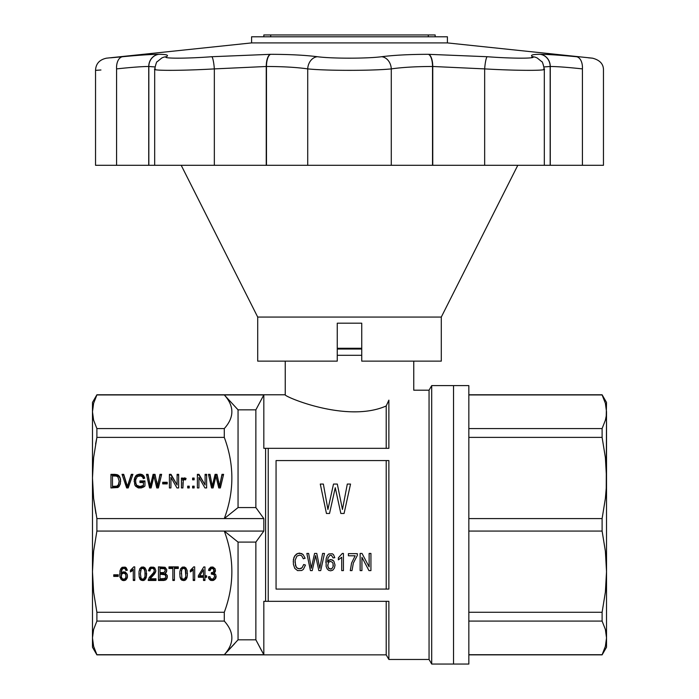 <?xml version="1.0" encoding="UTF-8"?>
<svg xmlns="http://www.w3.org/2000/svg" width="699" height="699" viewBox="0 0 699 699"><rect width="100%" height="100%" fill="white"/><g stroke="black" fill="none" stroke-linecap="round" stroke-linejoin="round"><path stroke-width="1.05" d="M110.634 57.816L122.596 56.724C101.355 58.655 101.355 58.655 122.596 56.724C138.944 55.16 151.036 54.356 158.865 54.312L158.961 54.312C166.72 54.365 169.184 55.169 166.327 56.724C161.705 58.655 186.415 58.646 211.771 56.724L270.662 54.312C289.613 54.365 305.183 55.169 317.363 56.724C332.077 58.655 366.992 58.646 381.637 56.724C393.991 55.16 409.562 54.356 428.338 54.312L487.229 56.724C512.664 58.655 537.321 58.646 532.673 56.724C529.842 55.16 532.306 54.356 540.039 54.312L540.135 54.312C548.095 54.365 560.187 55.169 576.404 56.724C597.645 58.655 597.645 58.655 576.404 56.724A12.241 7.27 -84.7 0 1 582.424 68.895C610.175 70.826 610.175 70.826 582.424 68.895C568.042 67.34 557.321 66.545 550.262 66.484L550.262 165.296L603.464 165.296L603.464 70.354C603.665 64.194 600.013 60.131 592.507 58.174L588.366 57.816M537.225 58L537.208 57.991A12.241 12.075 117 0 0 532.673 56.724L531.013 57.807M251.588 42.91L251.588 36.785L447.412 36.785L447.412 42.91L251.588 42.91L106.493 58.174C99.494 59.677 95.842 63.74 95.536 70.354L100.944 69.987M95.536 70.354L95.536 165.296L550.262 165.296M543.752 68.895C549.921 70.817 517.802 70.826 484.66 68.895L432.751 66.484L432.751 165.296M428.548 54.312A12.241 4.692 -90 0 1 432.751 66.484L432.524 66.484C415.914 66.527 402.17 67.331 391.283 68.895C372.287 70.817 326.809 70.826 307.717 68.895C296.988 67.34 283.244 66.545 266.476 66.484L266.476 165.296M270.662 54.312A12.241 4.675 90 0 0 266.476 66.484L214.34 68.895C181.312 70.817 149.105 70.826 155.248 68.895M154.916 66.929L148.738 66.484C141.801 66.527 131.08 67.331 116.576 68.895C88.825 70.826 88.825 70.826 116.576 68.895L116.576 165.296M540.135 54.312A12.241 11.306 -90 0 1 550.262 66.484L544.084 66.929M122.596 56.724A12.241 7.27 84.7 0 0 116.576 68.895M166.327 56.724A12.241 12.075 -117 0 0 161.792 57.991L157.406 61.538C156.733 61.285 155.825 63.871 154.689 69.306L154.68 165.296M211.771 56.724A12.241 1.791 85.7 0 1 214.34 68.895L214.34 165.296M484.66 165.296L484.66 68.895A12.241 1.791 -85.7 0 1 487.229 56.724M317.363 56.724A12.241 9.803 97.2 0 0 307.717 68.895L307.717 165.296M391.283 165.296L391.283 68.895A12.241 9.803 -97.2 0 0 381.637 56.724M361.741 323.183L361.741 361.13L441.296 361.13L441.296 317.066L257.704 317.066L257.704 361.13L337.259 361.13L337.259 323.183L361.741 323.183M435.171 36.785L435.171 34.95L263.829 34.95L263.829 36.785M270.714 34.95L270.714 36.785M428.286 34.95L428.286 36.785M453.537 385.603L453.537 664.05L431.702 664.05L431.702 385.603L453.537 385.603L453.537 664.05L468.837 664.05L468.837 385.603L453.537 385.603M238.053 507.561L238.053 409.841L224.292 394.935C234.383 406.119 234.383 417.329 224.292 428.566L224.292 437.391C234.383 464.389 234.383 491.458 224.292 518.588L238.053 507.561L255.869 507.561L263.82 518.588L96.89 518.588L96.89 531.065L224.292 531.065C234.383 558.064 234.383 585.133 224.292 612.263L224.292 621.088C234.383 632.272 234.383 643.482 224.292 654.718L224.423 654.579M386.215 460.571L386.215 589.082M388.871 460.571L388.871 589.082L276.061 589.082L276.061 460.571L388.871 460.571M386.215 601.323L386.215 654.867L388.871 659.463L388.871 601.323L263.82 601.323L263.82 654.718L255.869 639.812L261.776 651.014M263.82 518.588L263.82 531.065L224.292 531.065L238.053 542.092L238.053 639.812L224.292 654.718L263.82 654.718M95.012 399.094L96.89 394.786L92.478 402.432L92.478 647.222L96.89 654.867L386.215 654.867M224.292 654.718L96.89 654.718L93.614 646.348L92.478 637.907L93.614 646.357L96.89 654.867M227.158 651.721L234.794 643.482M237.616 640.319L238.053 639.812L255.869 639.812L255.869 542.092L263.82 531.065M255.869 507.561L255.869 409.841L263.82 394.935L263.82 448.33L265.585 448.33L265.585 601.323M96.89 531.065L93.614 551.284L92.478 571.668L93.614 592.062L96.89 612.263L224.292 612.263M216.122 576.492L215.825 578.178L213.623 580.371L210.609 580.371L208.704 578.431L208.407 576.832L209.875 576.579L210.687 578.685L213.108 579.104L214.654 576.492L213.99 574.63L211.273 574.045L211.421 572.612L212.522 572.612L213.842 571.424L213.475 568.899L211.273 568.392L210.023 570.664L208.555 570.419L208.922 568.977L210.757 567.125L212.959 567.038L215.091 568.724L215.388 571.345L213.842 573.197L215.537 574.298L216.122 576.492M155.833 570.664L154.584 573.87L150.171 578.772L155.973 578.772L155.973 580.458L148.267 580.458L149.219 577.505L153.701 572.525L154.357 570.498L153.701 568.899L152.155 568.217L150.538 568.977L149.953 571.004L148.485 570.751L149.586 567.885L150.687 567.125L153.623 567.212L154.802 567.964L155.833 570.664M141.215 580.284L140.045 579.279L139.162 577.077L139.014 571.677L139.817 568.724L141.513 567.125L143.636 567.038L145.104 567.964L146.353 570.585L146.213 577.671L143.933 580.458L141.215 580.284L139.162 576.378L138.952 573.329M174.409 568.47L174.409 580.458L172.863 580.458L172.863 568.47L168.975 568.47L168.975 566.872L178.297 566.872L178.297 568.47L174.409 568.47L174.409 567.771L178.297 567.771L178.297 566.872M166.694 569.571L166.406 572.105L165.156 573.285L167.288 575.478L166.624 579.104L163.977 580.458L158.472 580.458L158.472 566.872L165.086 567.291L166.694 569.571M131.893 571.092L130.425 571.931L130.425 570.332L133.797 566.872L134.75 566.872L134.75 580.458L133.282 580.458L133.282 569.912L131.893 571.092L131.893 570.384L130.425 571.232L130.425 570.332M118.227 576.404L113.754 576.404L113.754 574.805L118.227 574.805L118.227 576.404M204.956 575.731L206.572 575.731L206.572 577.252L204.956 577.252L204.956 580.458L203.488 580.458L203.488 577.252L198.35 577.252L198.35 575.731L203.785 566.959L204.956 566.959L204.956 575.731M187.183 570.585L187.332 575.985L186.45 578.938L184.763 580.458L182.046 580.284L180.875 579.279L179.993 577.077L179.844 571.677L180.648 568.724L182.343 567.125L184.466 567.038L185.934 567.964L187.183 570.585M190.346 571.931L190.346 570.332L193.719 566.872L194.68 566.872L194.68 580.458L193.212 580.458L193.212 569.912L190.346 571.931M121.975 569.484L121.172 573.538L123.146 571.852L125.357 572.018L127.262 574.377L127.41 577.33L125.645 580.118L123.81 580.624L122.124 580.284L119.922 577.164L119.992 570.838L120.944 568.47L122.194 567.291L125.208 567.125L126.231 567.798L127.34 570.244L125.864 570.419L125.278 568.977L123.81 568.217L121.975 569.484L121.975 568.785L121.172 573.538M96.89 612.263L96.89 621.088L93.614 629.458L92.478 637.907M263.82 394.935L96.89 394.935L93.614 403.306L92.478 411.755L93.614 420.195L96.89 428.566L96.89 437.391L93.614 457.609L92.478 477.994L93.614 498.387L96.89 518.588M95.588 444.031L96.89 437.391L224.292 437.391M215.589 477.644L213.099 487.937L211.552 487.937L208.468 474.35L210.015 474.35L212.286 486.085L215.082 474.35L216.987 474.35L219.556 486.085L221.985 474.35L223.593 474.35L220.368 487.937L218.752 487.937L215.956 476.045L215.589 477.644M162.718 483.891L162.718 482.284L167.201 482.284L167.201 483.891L162.718 483.891L162.718 482.992L167.201 482.992L167.201 483.891M114.986 474.35L118 475.032L119.608 476.631L120.569 479.418L120.35 483.891L119.022 486.591L117.851 487.518L110.949 487.937L110.949 474.35L114.986 474.35L114.986 475.058L118.804 476.237L120.202 478.597L120.682 481.436M194.147 479.837L192.609 479.837L192.609 478.064L194.147 478.064L194.147 479.837L194.147 478.771L192.609 478.771L192.609 479.837M156.698 481.27L157.581 486.085L160.001 474.35L161.618 474.35L158.385 487.937L156.768 487.937L153.981 476.045L151.115 487.937L149.577 487.937L146.493 474.35L148.031 474.35L150.311 486.085L153.098 474.35L155.012 474.35L157.581 486.784L160.001 475.058L161.452 475.058M137.31 476.552L135.693 479.759L135.693 482.878L136.724 485.324L139.957 486.504L142.745 485.665L143.409 485.158L143.409 482.537L139.957 482.537L139.957 480.938L144.946 480.938L144.946 485.997L143.697 487.011L141.277 487.937L138.341 487.937L135.623 486.251L134.741 484.818L134.225 479.331L135.623 476.045L136.794 474.944L139.957 474.097L142.229 474.604L143.845 475.958L144.728 478.151L143.33 478.658L142.596 477.05L140.691 475.87L137.31 476.552M183.138 478.745L184.527 477.898L186.074 478.404L185.558 479.925L184.457 479.584L183.278 480.344L182.911 487.937L181.443 487.937L181.443 478.064L182.692 478.064L182.692 479.584L183.138 478.745L183.138 479.444L184.527 478.597L185.864 479.016M169.403 474.35L171.019 474.35L177.109 484.984L177.109 474.35L178.656 474.35L178.656 487.937L176.969 487.937L170.94 477.391L170.94 487.937L169.403 487.937L169.403 474.35M189.228 486.172L189.228 487.937L187.69 487.937L187.69 486.172L189.228 486.172M192.609 486.172L194.147 486.172L194.147 487.937L192.609 487.937L192.609 486.172M122.037 474.35L123.723 474.35L127.393 486.417L131.29 474.35L132.906 474.35L128.205 487.937L126.659 487.937L122.037 474.35M204.947 487.937L198.927 477.391L198.927 487.937L197.38 487.937L197.38 474.35L198.997 474.35L205.095 484.984L205.095 474.35L206.633 474.35L206.633 487.937L204.947 487.937M386.215 448.33L386.215 405.953C346.477 423.646 282.885 395.949 285.244 394.786C282.842 395.87 346.311 423.681 386.215 405.953L388.871 400.143C421.584 387.464 421.584 387.464 388.871 400.143L388.592 400.737M92.478 411.755L93.614 420.195L96.89 428.566L224.292 428.566M388.871 400.143L388.871 448.33L265.585 448.33M431.702 664.05L429.055 659.463L429.055 390.199L413.756 390.199L413.756 361.13M95.868 513.442L93.614 498.378L92.478 477.976M255.869 409.841L238.053 409.841M96.89 621.088L224.292 621.088M255.869 542.092L238.053 542.092M350.278 570.602L351.571 563.036L355.162 555.784L348.399 555.784L348.399 553.652L357.311 553.652L357.311 555.469L353.362 563.036L351.999 570.602L350.278 570.602L351.571 563.036L355.162 555.784M340.841 513.477L335.258 487.719L329.535 513.477L326.45 513.477L320.282 484.066L323.366 484.066L327.918 509.457L333.502 484.066L337.32 484.066L342.458 509.457L347.307 484.066L350.54 484.066L344.074 513.477L340.841 513.477L335.258 487.719L329.535 513.477M327.578 561.865L329.037 560.152L330.915 559.515L333.834 561.114L335.031 565.054L334.428 568.042L332.803 570.174L330.662 570.812L328.687 570.384L327.149 568.89L326.118 566.443L326.206 558.449L327.324 555.469L328.775 553.975L332.287 553.765L333.493 554.613L334.777 557.706L333.065 557.916L331.606 555.469L329.893 555.364L328.006 557.916L327.578 561.865L329.893 559.733L332.462 559.943L333.834 561.114L335.031 565.054M362.021 553.442L369.133 566.872L369.133 553.442L370.933 553.442L370.933 570.602L368.958 570.602L361.933 557.278L361.933 570.602L360.134 570.602L360.134 553.442L362.021 553.442L369.133 566.872M295.022 561.865L296.131 567.081L298.193 568.68L300.937 568.575L302.134 567.719L303.672 564.521L305.472 565.054L303.331 569.423L301.706 570.489L297.591 570.602L294.768 568.357L293.397 564.311L293.397 559.41L294.934 555.574L297.853 553.442L301.531 553.547L303.078 554.508L305.131 558.239L303.331 558.772L301.872 556.002L300.85 555.364L299.565 555.146L296.909 556.107L295.109 560.266L295.537 565.701L297.075 568.042L299.478 568.785L302.134 567.719L303.672 564.521L305.472 565.054M308.643 553.442L311.3 568.252L314.559 553.442L311.3 568.252L308.643 553.442L306.844 553.442L310.443 570.602L312.243 570.602L315.581 555.574L318.84 570.602L320.727 570.602L324.493 553.442L322.606 553.442L320.465 564.521L322.606 553.442M316.787 553.442L319.784 568.252L320.465 564.521L319.784 568.252L316.787 553.442L314.559 553.442M338.377 557.811L342.318 553.442L338.377 557.811L338.377 559.838L341.715 557.278L341.715 570.602L343.427 570.602L343.427 553.442L342.318 553.442M126.091 576.151L125.357 573.259L123.662 572.411L121.906 573.259L121.311 576.911L122.412 578.938L124.623 579.104L125.864 577.505L125.864 574.272M327.665 565.054L328.434 568.042L330.575 569.108L331.606 568.89L333.065 566.872L333.065 563.674L332.462 562.398L330.487 561.332L328.434 562.398L327.752 566.12L329.037 568.68L331.606 568.89L333.065 566.872L333.318 565.168M325.865 562.608L326.206 558.449L327.324 555.469L328.775 553.975L332.287 553.765L333.493 554.613L334.777 557.706M293.222 561.865L293.991 557.278L296.306 554.185L297.853 553.442L299.644 553.119L303.078 554.508L305.131 558.239M125.864 574.971L125.357 573.958L123.662 573.119L121.906 573.958L121.39 574.971L121.39 574.272M121.39 574.971L121.242 576.072M121.906 573.958L121.906 573.259M127.506 575.784L127.043 577.732L125.645 579.419L122.124 579.585L119.922 576.465L119.73 573.809M127.113 569.571L125.864 569.711L125.278 568.278L123.81 567.518L121.975 568.785M121.539 570.419L121.539 569.711M121.242 571.765L121.242 571.066M122.561 568.724L122.561 568.025M123.146 568.392L123.146 567.684M123.81 568.217L123.81 567.518M124.623 568.47L124.623 567.771M125.278 568.977L125.278 568.278M125.575 569.659L125.575 568.951M125.864 570.419L125.864 569.711M122.124 580.284L122.124 579.585M120.805 579.104L120.805 578.405M123.81 580.624L123.81 579.925M124.763 580.458L124.763 579.751M125.645 580.118L125.645 579.419M126.379 579.445L126.379 578.737M127.043 578.431L127.043 577.732M127.41 577.33L127.41 576.631M119.922 577.164L119.922 576.465M117.851 476.884L116.156 476.045L112.487 475.958L112.487 486.338L116.82 486.172L118.437 484.73L119.171 481.104L117.851 476.884M208.625 475.058L210.015 475.058L212.286 486.784L215.082 475.058L216.987 475.058L219.556 486.784L221.985 475.058L223.427 475.058M210.015 474.35L210.015 475.058M211.771 483.385L211.771 484.084M211.998 484.73L211.998 485.438M212.286 486.085L212.286 486.784M212.653 484.398L212.653 485.097M212.872 483.551L212.872 484.258M215.082 474.35L215.082 475.058M216.987 474.35L216.987 475.058M218.673 481.27L218.673 481.978M219.189 483.804L219.189 484.512M219.556 486.085L219.556 486.784M219.853 484.73L219.853 485.438M220.141 483.131L220.141 483.83M221.985 474.35L221.985 475.058M117.117 474.604L117.117 475.311M118 475.032L118 475.731M118.804 475.538L118.804 476.237M119.608 476.631L119.608 477.338M120.202 477.898L120.202 478.597M120.569 479.418L120.569 480.117M198.927 478.099L198.927 487.937M110.949 487.937L110.949 475.058L114.986 475.058M116.156 474.438L116.156 475.137M112.487 486.338L112.487 487.037L117.406 486.618L118.804 484.424L119.171 481.104M116.017 486.338L116.017 487.037M205.095 475.058L206.633 475.058L206.633 487.937M197.38 487.937L197.38 475.058L198.997 475.058L205.095 484.984M116.82 486.172L116.82 486.871M117.406 485.919L117.406 486.618M117.921 485.412L117.921 486.111M118.437 484.73L118.437 485.438M118.804 483.717L118.804 484.424M119.022 482.537L119.022 483.245M157.581 486.085L157.581 486.784M157.869 484.73L157.869 485.438M158.166 483.131L158.166 483.83M160.001 474.35L160.001 475.058M146.65 475.058L148.031 475.058L150.311 486.784L153.098 475.058L155.012 475.058L156.698 481.978M148.031 474.35L148.031 475.058M149.796 483.385L149.796 484.084M150.014 484.73L150.014 485.438M150.311 486.085L150.311 486.784M150.678 484.398L150.678 485.097M150.897 483.551L150.897 484.258M153.098 474.35L153.098 475.058M155.012 474.35L155.012 475.058M157.214 483.804L157.214 484.512M135.623 481.104L136.139 484.931L137.677 486.705L140.91 487.124L143.409 485.857L143.409 485.158M135.693 482.878L135.693 483.577M136.139 484.224L136.139 484.931M136.724 485.324L136.724 486.023M137.677 485.997L137.677 486.705M138.778 486.417L138.778 487.124M139.957 486.504L139.957 487.212M140.91 486.417L140.91 487.124M141.862 486.085L141.862 486.784M142.745 485.665L142.745 486.364M139.957 482.537L139.957 481.637L144.946 481.637L144.946 485.997M134.103 481.55L135.623 476.744L138.262 475.058L142.229 475.311L144.527 478.221M134.225 479.331L134.225 480.038M134.741 477.557L134.741 478.265M135.623 476.045L135.623 476.744M136.794 474.944L136.794 475.643M138.262 474.35L138.262 475.058M139.957 474.097L139.957 474.804M141.128 474.271L141.128 474.971M142.229 474.604L142.229 475.311M143.112 475.198L143.112 475.897M143.845 475.958L143.845 476.657M144.361 476.971L144.361 477.67M182.692 479.584L182.692 480.292L183.138 479.444M184.012 477.985L184.012 478.684M184.527 477.898L184.527 478.597M185.261 478.064L185.261 478.771M182.911 482.563L182.911 487.937M181.443 487.937L181.443 478.771L182.692 478.771M183.575 478.238L183.575 478.937M177.109 484.984L171.019 475.058L169.403 475.058L169.403 487.937M177.109 475.058L178.656 475.058L178.656 487.937M170.94 478.099L170.94 487.937M171.019 474.35L171.019 475.058M187.69 487.937L187.69 486.871L189.228 486.871L189.228 487.937M192.609 487.937L192.609 486.871L194.147 486.871L194.147 487.937M122.273 475.058L123.723 475.058L127.393 487.124L131.29 475.058L132.661 475.058M123.723 474.35L123.723 475.058M126.807 484.224L126.807 484.931M127.104 485.412L127.104 486.111M127.393 486.417L127.393 487.124M127.69 485.324L127.69 486.023M131.29 474.35L131.29 475.058M198.997 474.35L198.997 475.058M141.146 569.231L140.412 573.792L141.067 578.265L141.801 579.025L143.636 579.025L144.964 576.658L144.964 571.004L143.636 568.558L141.801 568.47L141.146 569.231L141.146 568.532L140.412 573.792M164.125 568.724L160.019 568.47L160.019 572.612L164.055 572.525L165.305 570.585L164.125 568.025L160.019 567.771L160.019 568.47M185.794 571.004L185.279 569.318L183.592 568.217L181.976 569.231L181.382 571.004L181.897 578.265L182.631 579.025L184.466 579.025L185.794 576.658L185.279 568.619L183.592 567.518L181.976 568.532L181.242 573.792M165.008 578.431L165.89 576.579L165.008 574.805L160.019 574.211L160.019 578.851L165.008 578.431M203.488 575.731L203.488 569.737L199.748 575.731L203.488 575.731M214.942 579.445L214.942 578.737L213.623 579.672L210.609 579.672L209.508 578.912L208.538 576.806M213.623 580.371L213.623 579.672M212.085 580.624L212.085 579.925M210.609 580.371L210.609 579.672M209.508 579.611L209.508 578.912M208.704 578.431L208.704 577.732M214.654 576.492L213.99 573.931L211.343 573.329M214.427 575.478L214.427 574.779M213.99 574.63L213.99 573.931M213.186 574.124L213.186 573.425M212.304 573.87L212.304 573.171M122.709 573.372L122.709 572.664M214.06 570.419L213.475 568.191L212.085 567.518L210.687 568.191L210.023 569.965L208.73 569.746M213.92 569.571L213.92 568.872M213.475 568.899L213.475 568.191M212.819 568.392L212.819 567.684M212.085 568.217L212.085 567.518M211.273 568.392L211.273 567.684M210.687 568.899L210.687 568.191M210.242 569.659L210.242 568.951M210.023 570.664L210.023 569.965M215.475 570.078L213.842 573.197M215.388 571.345L215.388 570.637M215.091 572.105L215.091 571.398M214.506 572.778L214.506 572.079M216.07 576.081L214.942 578.737M215.825 578.178L215.825 577.479M155.536 572.271L155.536 571.572L150.468 577.645L150.171 578.772M155.091 573.119L155.091 572.411M154.584 573.87L154.584 573.171M153.771 574.884L153.771 574.185M152.522 576.238L152.522 575.53M150.835 577.924L150.835 577.225M150.468 578.344L150.468 577.645M155.973 578.772L155.973 579.751L148.293 579.751M148.267 580.458L148.267 579.864M154.357 570.498L153.701 568.191L152.155 567.518L150.538 568.278L149.953 570.305L148.607 570.069M154.138 569.659L154.138 568.951M153.701 568.899L153.701 568.191M152.967 568.392L152.967 567.684M152.155 568.217L152.155 567.518M151.202 568.47L151.202 567.771M150.538 568.977L150.538 568.278M150.102 569.912L150.102 569.204M149.953 571.004L149.953 570.305M155.79 570.463L155.536 571.572M155.755 571.511L155.755 570.812M146.502 575.985L144.885 579.165L142.762 579.925L141.215 579.585M146.213 577.671L146.213 576.972M139.162 577.077L139.162 576.378M146.633 573.355L146.502 575.286M145.619 578.938L145.619 578.239M144.885 579.864L144.885 579.165M143.933 580.458L143.933 579.751M142.762 580.624L142.762 579.925M140.045 579.279L140.045 578.571M145.182 573.792L144.448 568.619L142.762 567.518L141.146 568.532M140.551 571.004L140.551 570.305M144.964 571.004L144.964 570.305M144.448 569.318L144.448 568.619M143.636 568.558L143.636 567.859M142.762 568.217L142.762 567.518M141.801 568.47L141.801 567.771M172.863 568.47L172.863 567.771L168.975 567.771L168.975 566.872M174.409 579.751L172.863 579.751M166.624 579.104L166.624 578.405L163.977 579.751L158.472 579.751L158.472 566.872M166.187 579.611L166.187 578.912M166.694 571.258L165.156 573.285M166.406 572.105L166.406 571.398M165.82 572.778L165.82 572.079M167.384 576.194L166.624 578.405M167.288 577.505L167.288 576.797M167.061 578.344L167.061 577.645M165.593 580.039L165.593 579.331M164.859 580.284L164.859 579.585M163.977 580.458L163.977 579.751M124.544 573.372L124.544 572.664M123.662 573.119L123.662 572.411M166.781 570.061L166.694 570.559M165.89 576.579L165.453 574.604L164.422 573.765L160.019 573.512L160.019 574.211M165.305 570.585L165.008 568.698L164.125 568.025M125.357 573.958L125.357 573.259M165.742 575.897L165.742 575.198M165.453 575.312L165.453 574.604M165.008 574.805L165.008 574.097M164.422 574.464L164.422 573.765M163.688 574.298L163.688 573.591M162.736 574.211L162.736 573.512M162.369 568.47L162.369 567.771M165.226 569.991L165.226 569.292M165.008 569.405L165.008 568.698M164.641 568.977L164.641 568.278M163.391 568.558L163.391 567.859M134.75 566.872L134.75 579.751L133.282 579.751M133.282 569.912L133.282 569.204L131.893 570.384M132.627 570.498L132.627 569.799M131.08 571.599L131.08 570.891M118.227 574.805L118.227 575.705L113.754 575.705L113.754 574.805M203.488 577.252L203.488 576.544L198.35 576.544L198.35 575.731M206.572 575.731L206.572 576.544L204.956 576.544L204.956 577.252M204.956 579.751L203.488 579.751M204.956 566.959L204.956 575.032M203.488 569.737L199.748 575.731M187.044 577.671L187.044 576.972L184.763 579.751L182.046 579.585L180.875 578.571L179.993 576.378L179.783 573.329M186.45 578.938L186.45 578.239M187.463 573.355L187.044 576.972M187.332 575.985L187.332 575.286M185.716 579.864L185.716 579.165M184.763 580.458L184.763 579.751M183.592 580.624L183.592 579.925M182.046 580.284L182.046 579.585M180.875 579.279L180.875 578.571M179.993 577.077L179.993 576.378M186.013 573.792L185.794 570.305M181.976 569.231L181.976 568.532M181.382 571.004L181.382 570.305M185.279 569.318L185.279 568.619M184.466 568.558L184.466 567.859M183.592 568.217L183.592 567.518M182.631 568.47L182.631 567.771M194.68 566.872L194.68 579.751L193.212 579.751M193.212 569.912L193.212 569.204L190.346 571.232L190.346 570.332M192.548 570.498L192.548 569.799M191.814 571.092L191.814 570.384M191.002 571.599L191.002 570.891M361.741 355.302L337.259 355.302M361.741 348.277L337.259 348.277M361.741 349.037L337.259 349.037M603.386 652.027L602.11 654.867L606.522 647.222L606.522 637.907L605.386 629.458L602.11 621.088L468.837 621.088M602.11 621.088L602.11 612.263L605.386 592.053L606.522 571.668L605.386 551.266L602.11 531.065L602.11 518.588L605.386 498.378L606.243 488.19L606.522 411.755L605.386 403.306L602.11 394.935L468.837 394.935M468.837 654.718L602.11 654.718L605.386 646.348L606.522 637.907L606.522 477.994L605.386 457.592L602.11 437.391L602.11 428.566L605.386 420.195L606.243 415.975L606.522 402.432L602.11 394.786L468.837 394.786M602.11 437.391L468.837 437.391M602.11 428.566L468.837 428.566M602.11 531.065L468.837 531.065M602.11 518.588L468.837 518.588M602.11 612.263L468.837 612.263M606.522 411.755L605.386 403.306L602.11 394.786M606.522 421.541L606.522 477.994M606.522 571.668L606.522 628.113M582.424 68.895L582.424 165.296M540.039 54.312A12.241 11.306 -90 0 1 550.165 66.484L550.165 165.296M428.338 54.312A12.241 4.675 -90 0 1 432.524 66.484L432.524 165.296M270.452 54.312A12.241 4.692 90 0 0 266.249 66.484L266.249 165.296M158.961 54.312A12.241 11.306 90 0 0 148.835 66.484L148.835 165.296M158.865 54.312A12.241 11.306 90 0 0 148.738 66.484L148.738 165.296M268.233 448.33L268.233 601.323M128.057 484.224L128.057 484.931M151.421 577.33L151.421 576.631M447.412 42.91L592.507 58.174M537.208 57.991L541.594 61.538C542.267 61.285 543.175 63.871 544.311 69.306L544.32 165.296M441.296 317.066L517.793 165.296M257.704 317.066L181.207 165.296M429.055 659.463L388.871 659.463M96.89 394.786L285.244 394.786L285.244 361.13M429.055 390.199L431.702 385.603M602.11 654.867L468.837 654.867"/></g></svg>
